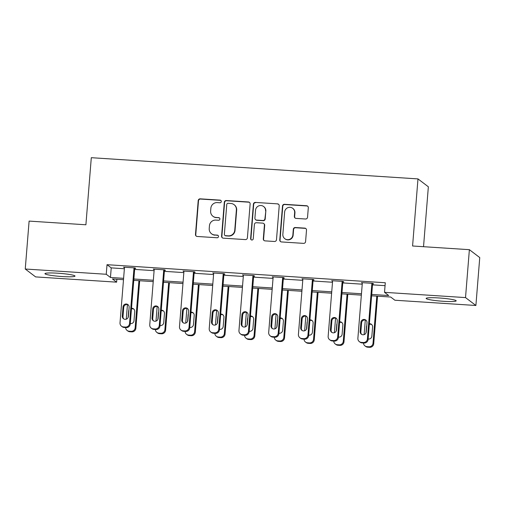 <?xml version="1.0" encoding="UTF-8"?>
<svg xmlns="http://www.w3.org/2000/svg" width="505" height="505" viewBox="0 0 505 505"><rect width="100%" height="100%" fill="white"/><g stroke="black" fill="none" stroke-linecap="round" stroke-linejoin="round"><path stroke-width="0.76" d="M221.31 201.533A1.326 1.307 -52.7 0 0 220.111 200.132L200.232 198.837A1.9 1.862 -52.7 0 0 198.206 200.599L195.486 234.465A1.9 1.862 -52.7 0 0 197.202 236.466L217.081 237.76A1.326 1.307 -52.7 0 0 217.99 235.387A1.326 1.307 -52.7 0 0 217.295 235.128L214.72 234.958A6.073 5.972 -52.7 0 1 209.221 228.55L209.442 225.729A6.073 5.972 -52.7 0 1 215.919 220.092L218.488 220.262A1.326 1.307 -52.7 0 0 219.397 217.889A1.326 1.307 -52.7 0 0 218.703 217.63L216.127 217.459A6.073 5.972 -52.7 0 1 210.629 211.052L210.856 208.23A6.073 5.972 -52.7 0 1 217.327 202.593L219.896 202.764A1.326 1.307 -52.7 0 0 221.31 201.533M220.938 200.504A1.326 1.307 -52.7 0 0 220.388 200.34L200.51 199.052A1.9 1.862 -52.7 0 0 198.49 200.813L195.763 234.68A1.9 1.862 -52.7 0 0 196.35 236.195M218.122 235.5A1.326 1.307 -52.7 0 0 217.573 235.336L214.72 234.958M219.53 218.002A1.326 1.307 -52.7 0 0 218.981 217.838L216.127 217.459M443.352 301.289A15.074 1.502 4.6 0 1 426.138 298.417A15.074 1.502 4.6 0 1 438.978 297.963A15.074 1.502 4.6 0 1 456.192 300.835A15.074 1.502 4.6 0 1 443.352 301.289M62.166 276.538A15.074 1.502 4.6 0 1 44.951 273.666A15.074 1.502 4.6 0 1 57.791 273.211A15.074 1.502 4.6 0 1 75.005 276.084A15.074 1.502 4.6 0 1 62.166 276.538M305.519 219.006A1.9 1.862 -52.7 0 0 307.545 217.251L308.309 207.744A1.9 1.862 -52.7 0 0 306.585 205.743L284.511 204.31A1.9 1.862 -52.7 0 0 282.491 206.072L279.764 239.938A1.9 1.862 -52.7 0 0 281.481 241.939L303.562 243.372A1.9 1.862 -52.7 0 0 305.582 241.611L306.503 230.135A1.9 1.862 -52.7 0 0 304.786 228.134L295.337 227.521A1.9 1.862 -52.7 0 0 293.317 229.283L292.856 234.97A5.075 4.987 -52.7 0 1 284.782 238.688A5.075 4.987 -52.7 0 1 282.85 234.32L284.643 212.024A5.075 4.987 -52.7 0 1 292.717 208.312A5.075 4.987 -52.7 0 1 294.649 212.674L294.352 216.393A1.9 1.862 -52.7 0 0 296.075 218.394L305.519 219.006M116.857 279.252L116.623 282.162L35.621 276.904L25.25 269.014L29.107 221.095L85.901 224.782L91.298 157.693L417.982 178.903L412.579 245.992L469.379 249.678L465.522 297.596L475.893 305.487L394.891 300.229L390.687 297.028L371.623 295.791M25.25 269.014L106.252 274.272L110.456 277.472L123.605 278.324M371.731 294.434L388.724 295.539L384.52 292.338L385.29 282.756L107.022 264.689L106.252 274.272M384.52 292.338L465.522 297.596M250.126 203.969A1.9 1.862 -52.7 0 0 248.403 201.968L226.328 200.535A1.9 1.862 -52.7 0 0 224.308 202.29L221.581 236.157A1.9 1.862 -52.7 0 0 223.305 238.164L245.38 239.597A1.9 1.862 -52.7 0 0 247.399 237.836L250.126 203.969M255.423 202.423L277.498 203.856A1.9 1.862 -52.7 0 1 279.214 205.857L276.488 239.723A1.9 1.862 -52.7 0 1 274.467 241.485L265.018 240.872A1.9 1.862 -52.7 0 1 263.301 238.871L264.405 225.135A1.9 1.862 -52.7 0 0 262.688 223.128L256.42 222.724A1.9 1.862 -52.7 0 0 254.4 224.485L253.245 238.783A1.326 1.307 -52.7 0 1 251.136 239.755A1.326 1.307 -52.7 0 1 250.625 238.612L253.396 204.184A1.9 1.862 -52.7 0 1 255.423 202.423L277.498 203.856M423.531 246.699L428.354 186.793L417.982 178.903M107.022 264.689L111.226 267.884L124.375 268.742M134.646 269.405L154.107 270.667M164.377 271.337L183.839 272.599M194.109 273.268L213.571 274.531M223.841 275.2L243.303 276.462M253.573 277.131L273.035 278.394M283.305 279.057L302.766 280.325M313.037 280.988L332.505 282.251M342.769 282.92L362.237 284.182M372.507 284.852L385.056 285.666M134.728 268.389L135.675 268.452L134.974 267.915L123.542 267.177L124.457 267.719M164.46 270.32L165.413 270.383L164.712 269.847L153.274 269.108L154.189 269.651M194.191 272.252L195.145 272.309L194.444 271.778L183.006 271.034L183.921 271.583M223.923 274.177L224.876 274.24L224.176 273.71L212.738 272.965L213.653 273.514M253.655 276.109L254.608 276.172L253.908 275.642L242.469 274.897L243.385 275.446M283.387 278.04L284.34 278.103L283.64 277.567L272.208 276.828L273.117 277.371M313.119 279.972L314.072 280.035L313.371 279.499L301.94 278.76L302.849 279.303M342.851 281.904L343.804 281.96L343.103 281.43L331.671 280.685L332.587 281.234M372.589 283.829L373.542 283.892L372.841 283.362L361.403 282.617L362.319 283.166M469.379 249.678L479.75 257.569L475.893 305.487M123.491 279.682L112.419 278.962L116.623 282.162M361.353 295.128L341.891 293.859M331.621 293.197L312.159 291.934M301.889 291.265L282.428 290.003M272.157 289.333L252.696 288.071M242.425 287.402L222.957 286.139M212.693 285.476L193.226 284.208M182.955 283.545L163.494 282.282M153.223 281.613L133.762 280.351M133.869 278.994L153.337 280.256M163.607 280.919L183.069 282.188M193.339 282.85L212.801 284.113M223.071 284.782L242.533 286.045M252.803 286.714L272.264 287.976M282.535 288.645L301.996 289.908M312.267 290.571L331.728 291.839M341.999 292.502L361.466 293.765M111.226 267.884L110.456 277.472M124.243 267.707L124.28 267.221M153.974 269.638L154.012 269.152M183.706 271.57L183.744 271.084M213.438 273.502L213.476 273.016M243.17 275.427L243.214 274.947M272.908 277.359L272.946 276.873M302.64 279.29L302.678 278.804M332.372 281.222L332.41 280.736M362.104 283.154L362.142 282.667M212.94 216.273L213.217 216.487A6.073 5.972 -52.7 0 0 216.411 217.674M211.532 233.771L211.81 233.979A6.073 5.972 -52.7 0 0 215.004 235.172M249.539 202.454A1.9 1.862 -52.7 0 0 248.687 202.177L226.612 200.744A1.9 1.862 -52.7 0 0 224.586 202.505L221.865 236.372A1.9 1.862 -52.7 0 0 222.452 237.893M228.178 203.3A1.326 1.307 -52.7 0 0 226.758 204.531L224.365 234.263A1.326 1.307 -52.7 0 0 225.571 235.665L228.285 235.841A6.073 5.972 -52.7 0 0 234.756 230.204L236.391 209.884A6.073 5.972 -52.7 0 0 230.886 203.477L228.178 203.3M224.876 235.399L225.154 235.614A1.326 1.307 -52.7 0 0 225.849 235.873L225.571 235.665M234.08 204.664L234.358 204.879A6.073 5.972 -52.7 0 1 236.668 210.099L235.033 230.419A6.073 5.972 -52.7 0 1 228.563 236.05L225.849 235.873M278.627 204.342A1.9 1.862 -52.7 0 0 277.775 204.07M263.686 223.5L263.964 223.715A1.9 1.862 -52.7 0 1 264.689 225.35L263.578 239.08A1.9 1.862 -52.7 0 0 264.172 240.601M255.7 202.638A1.9 1.862 -52.7 0 0 253.68 204.392L250.909 238.827A1.326 1.307 -52.7 0 0 251.282 239.85M265.554 210.882A5.075 4.987 -52.7 0 0 258.522 205.977A5.075 4.987 -52.7 0 0 255.543 210.232L254.911 218.084A1.9 1.862 -52.7 0 0 256.635 220.092L262.897 220.496A1.9 1.862 -52.7 0 0 264.923 218.734L265.832 211.096A5.075 4.987 -52.7 0 0 263.9 206.728L263.623 206.52M255.637 219.719L255.915 219.934A1.9 1.862 -52.7 0 0 256.912 220.306L256.635 220.092M265.832 211.096L265.201 218.949A1.9 1.862 -52.7 0 1 263.181 220.71L256.912 220.306M292.717 208.312L293.001 208.527A5.075 4.987 -52.7 0 1 294.933 212.889L294.636 216.607A1.9 1.862 -52.7 0 0 295.223 218.122M284.782 238.688L285.06 238.897A5.075 4.987 -52.7 0 0 293.14 235.185L292.856 234.97M305.916 228.62A1.9 1.862 -52.7 0 0 305.064 228.348L295.621 227.736A1.9 1.862 -52.7 0 0 293.594 229.491L293.14 235.185M307.722 206.229A1.9 1.862 -52.7 0 0 306.87 205.958L284.795 204.525A1.9 1.862 -52.7 0 0 282.768 206.286L280.048 240.153A1.9 1.862 -52.7 0 0 280.635 241.668M126.263 319.185L127.437 304.591M138.938 280.685L135.157 327.745L135.858 328.282A3.863 3.8 127.3 0 1 131.736 331.867L129.829 331.741A3.863 3.8 127.3 0 1 127.797 330.983L127.096 330.453A3.863 3.8 -52.7 0 0 129.129 331.211L131.035 331.33A3.863 3.8 -52.7 0 0 135.157 327.745M139.683 280.736L135.858 328.282M133.888 309.167A3.093 3.043 -52.7 0 0 131.458 308.953M130.284 323.547A3.093 3.043 -52.7 0 0 133.995 320.732L134.734 311.534A3.093 3.043 -52.7 0 0 131.515 308.271M128.901 310.108A3.093 3.043 -52.7 0 0 128.636 311.137L128.125 317.5M125.612 327.568A3.863 3.8 -52.7 0 0 127.096 330.453M134.021 267.858L129.545 323.484A3.863 3.8 -52.7 0 1 125.429 327.07L123.523 326.943A3.863 3.8 -52.7 0 1 120.02 322.865L124.495 267.233M121.49 326.186L122.191 326.722A3.863 3.8 127.3 0 0 124.224 327.48L126.13 327.6A3.863 3.8 127.3 0 0 130.252 324.014L134.766 267.902M128.39 316.471A3.093 3.043 127.3 0 1 123.466 318.731A3.093 3.043 127.3 0 1 122.292 316.073L123.031 306.876A3.093 3.043 127.3 0 1 127.948 304.61A3.093 3.043 127.3 0 1 129.129 307.267L128.39 316.471M123.839 318.971A3.093 3.043 127.3 0 1 122.993 316.603L123.731 307.406A3.093 3.043 127.3 0 1 128.283 304.9M155.994 321.117L157.169 306.522M168.676 282.617L164.889 329.677L165.589 330.207A3.863 3.8 127.3 0 1 161.467 333.792L159.561 333.672A3.863 3.8 127.3 0 1 157.528 332.915L156.828 332.378A3.863 3.8 -52.7 0 0 158.86 333.136L160.767 333.262A3.863 3.8 -52.7 0 0 164.889 329.677M169.415 282.661L165.589 330.207M163.62 311.099A3.093 3.043 -52.7 0 0 161.196 310.884M160.022 325.479A3.093 3.043 -52.7 0 0 163.727 322.663L164.466 313.466A3.093 3.043 -52.7 0 0 161.246 310.203M158.633 312.039A3.093 3.043 -52.7 0 0 158.368 313.068L157.857 319.425M155.344 329.5A3.863 3.8 -52.7 0 0 156.828 332.378M185.726 323.048L186.9 308.454M198.408 284.549L194.621 331.608L195.321 332.138A3.863 3.8 127.3 0 1 191.199 335.724L189.293 335.604A3.863 3.8 127.3 0 1 187.26 334.847L186.56 334.31A3.863 3.8 -52.7 0 0 188.592 335.067L190.499 335.194A3.863 3.8 -52.7 0 0 194.621 331.608M199.147 284.593L195.321 332.138M193.352 313.024A3.093 3.043 -52.7 0 0 190.928 312.816M189.754 327.41A3.093 3.043 -52.7 0 0 193.459 324.595L194.198 315.391A3.093 3.043 -52.7 0 0 190.978 312.128M188.365 313.971A3.093 3.043 -52.7 0 0 188.1 315L187.589 321.357M185.082 331.425A3.863 3.8 -52.7 0 0 186.56 334.31M163.759 269.784L159.283 325.409A3.863 3.8 -52.7 0 1 155.161 328.995L153.255 328.875A3.863 3.8 -52.7 0 1 149.751 324.791L154.227 269.165M151.222 328.117L151.923 328.648A3.863 3.8 127.3 0 0 153.956 329.405L155.862 329.531A3.863 3.8 127.3 0 0 159.984 325.946L164.497 269.834M158.122 318.402A3.093 3.043 127.3 0 1 153.198 320.662A3.093 3.043 127.3 0 1 152.024 318.005L152.762 308.801A3.093 3.043 127.3 0 1 157.686 306.541A3.093 3.043 127.3 0 1 158.86 309.199L158.122 318.402M153.57 320.902A3.093 3.043 127.3 0 1 152.725 318.535L153.463 309.338A3.093 3.043 127.3 0 1 158.014 306.832M193.491 271.715L189.015 327.341A3.863 3.8 -52.7 0 1 184.893 330.926L182.987 330.807A3.863 3.8 -52.7 0 1 179.483 326.722L183.959 271.097M180.954 330.049L181.655 330.579A3.863 3.8 127.3 0 0 183.687 331.337L185.594 331.463A3.863 3.8 127.3 0 0 189.716 327.878L194.229 271.766M187.854 320.328A3.093 3.043 127.3 0 1 182.93 322.594A3.093 3.043 127.3 0 1 181.756 319.936L182.494 310.733A3.093 3.043 127.3 0 1 187.418 308.473A3.093 3.043 127.3 0 1 188.592 311.13L187.854 320.328M183.302 322.834A3.093 3.043 127.3 0 1 182.457 320.467L183.195 311.269A3.093 3.043 127.3 0 1 187.746 308.763M215.465 324.974L216.639 310.386M228.14 286.474L224.353 333.54L225.053 334.07A3.863 3.8 127.3 0 1 220.931 337.656L219.025 337.536A3.863 3.8 127.3 0 1 216.998 336.778L216.298 336.242A3.863 3.8 -52.7 0 0 218.324 336.999L220.23 337.125A3.863 3.8 -52.7 0 0 224.353 333.54M228.879 286.524L225.053 334.07M223.084 314.956A3.093 3.043 -52.7 0 0 220.66 314.748M219.486 329.336A3.093 3.043 -52.7 0 0 223.191 326.527L223.93 317.323A3.093 3.043 -52.7 0 0 220.717 314.059M218.097 315.903A3.093 3.043 -52.7 0 0 217.832 316.925L217.32 323.288M214.814 333.357A3.863 3.8 -52.7 0 0 216.298 336.242M245.196 326.905L246.371 312.311M257.872 288.405L254.084 335.465L254.785 336.002A3.863 3.8 127.3 0 1 250.663 339.587L248.757 339.461A3.863 3.8 127.3 0 1 246.73 338.703L246.03 338.173A3.863 3.8 -52.7 0 0 248.056 338.931L249.962 339.051A3.863 3.8 -52.7 0 0 254.084 335.465M258.611 288.456L254.785 336.002M252.816 316.887A3.093 3.043 -52.7 0 0 250.392 316.673M249.218 331.267A3.093 3.043 -52.7 0 0 252.923 328.458L253.668 319.255A3.093 3.043 -52.7 0 0 250.448 315.991M247.829 317.828A3.093 3.043 -52.7 0 0 247.564 318.857L247.052 325.22M244.546 335.288A3.863 3.8 -52.7 0 0 246.03 338.173M274.928 328.837L276.102 314.243M287.604 290.337L283.816 337.397L284.517 337.933A3.863 3.8 127.3 0 1 280.401 341.519L278.495 341.393A3.863 3.8 127.3 0 1 276.462 340.635L275.762 340.105A3.863 3.8 -52.7 0 0 277.794 340.862L279.701 340.982A3.863 3.8 -52.7 0 0 283.816 337.397M288.342 290.388L284.517 337.933M282.554 318.819A3.093 3.043 -52.7 0 0 280.123 318.605M278.949 333.199A3.093 3.043 -52.7 0 0 282.655 330.384L283.4 321.186A3.093 3.043 -52.7 0 0 280.18 317.923M277.561 319.76A3.093 3.043 -52.7 0 0 277.302 320.789L276.791 327.152M274.278 337.22A3.863 3.8 -52.7 0 0 275.762 340.105M223.223 273.647L218.747 329.273A3.863 3.8 -52.7 0 1 214.625 332.858L212.719 332.738A3.863 3.8 -52.7 0 1 209.215 328.654L213.691 273.028M210.686 331.981L211.387 332.511A3.863 3.8 127.3 0 0 213.419 333.268L215.326 333.395A3.863 3.8 127.3 0 0 219.448 329.803L223.961 273.697M217.586 322.259A3.093 3.043 127.3 0 1 212.662 324.526A3.093 3.043 127.3 0 1 211.488 321.862L212.226 312.664A3.093 3.043 127.3 0 1 217.15 310.398A3.093 3.043 127.3 0 1 218.324 313.062L217.586 322.259M213.034 324.765A3.093 3.043 127.3 0 1 212.188 322.398L212.927 313.195A3.093 3.043 127.3 0 1 217.478 310.695M252.954 275.579L248.479 331.204A3.863 3.8 -52.7 0 1 244.357 334.79L242.45 334.663A3.863 3.8 -52.7 0 1 238.947 330.586L243.423 274.96M240.424 333.906L241.125 334.443A3.863 3.8 127.3 0 0 243.151 335.2L245.058 335.32A3.863 3.8 127.3 0 0 249.18 331.734L253.693 275.623M247.317 324.191A3.093 3.043 127.3 0 1 242.4 326.457A3.093 3.043 127.3 0 1 241.22 323.793L241.958 314.596A3.093 3.043 127.3 0 1 246.882 312.33A3.093 3.043 127.3 0 1 248.062 314.987L247.317 324.191M242.766 326.697A3.093 3.043 127.3 0 1 241.92 324.33L242.659 315.126A3.093 3.043 127.3 0 1 247.21 312.627M282.686 277.51L278.211 333.136A3.863 3.8 -52.7 0 1 274.089 336.721L272.189 336.595A3.863 3.8 -52.7 0 1 268.685 332.517L273.161 276.892M270.156 335.838L270.857 336.374A3.863 3.8 127.3 0 0 272.889 337.132L274.789 337.252A3.863 3.8 127.3 0 0 278.911 333.666L283.425 277.554M277.049 326.123A3.093 3.043 127.3 0 1 272.132 328.383A3.093 3.043 127.3 0 1 270.951 325.725L271.69 316.528A3.093 3.043 127.3 0 1 276.614 314.261A3.093 3.043 127.3 0 1 277.794 316.919L277.049 326.123M272.498 328.622A3.093 3.043 127.3 0 1 271.652 326.262L272.391 317.058A3.093 3.043 127.3 0 1 276.948 314.552M304.66 330.769L305.834 316.174M317.336 292.269L313.548 339.328L314.249 339.859A3.863 3.8 127.3 0 1 310.133 343.451L308.227 343.324A3.863 3.8 127.3 0 1 306.194 342.567L305.493 342.036A3.863 3.8 -52.7 0 0 307.526 342.788L309.432 342.914A3.863 3.8 -52.7 0 0 313.548 339.328M318.074 292.313L314.249 339.859M312.286 320.751A3.093 3.043 -52.7 0 0 309.855 320.536M308.681 335.131A3.093 3.043 -52.7 0 0 312.393 332.315L313.132 323.118A3.093 3.043 -52.7 0 0 309.912 319.854M307.299 321.691A3.093 3.043 -52.7 0 0 307.034 322.72L306.522 329.077M304.01 339.152A3.863 3.8 -52.7 0 0 305.493 342.036M312.418 279.435L307.943 335.061A3.863 3.8 -52.7 0 1 303.827 338.653L301.921 338.527A3.863 3.8 -52.7 0 1 298.417 334.443L302.893 278.817M299.888 337.769L300.589 338.299A3.863 3.8 127.3 0 0 302.621 339.057L304.528 339.183A3.863 3.8 127.3 0 0 308.643 335.598L313.157 279.486M306.787 328.054A3.093 3.043 127.3 0 1 301.864 330.314A3.093 3.043 127.3 0 1 300.683 327.657L301.428 318.453A3.093 3.043 127.3 0 1 306.346 316.193A3.093 3.043 127.3 0 1 307.526 318.851L306.787 328.054M302.23 330.554A3.093 3.043 127.3 0 1 301.384 328.187L302.129 318.99A3.093 3.043 127.3 0 1 306.68 316.483M334.392 332.7L335.566 318.106M347.068 294.2L343.286 341.26L343.987 341.79A3.863 3.8 127.3 0 1 339.865 345.376L337.959 345.256A3.863 3.8 127.3 0 1 335.926 344.498L335.225 343.962A3.863 3.8 -52.7 0 0 337.258 344.719L339.164 344.846A3.863 3.8 -52.7 0 0 343.286 341.26M347.812 294.245L343.987 341.79M342.018 322.682A3.093 3.043 -52.7 0 0 339.587 322.468M338.413 337.062A3.093 3.043 -52.7 0 0 342.125 334.247L342.863 325.043A3.093 3.043 -52.7 0 0 339.644 321.78M337.031 323.623A3.093 3.043 -52.7 0 0 336.766 324.652L336.254 331.009M333.742 341.077A3.863 3.8 -52.7 0 0 335.225 343.962M342.15 281.367L337.675 336.993A3.863 3.8 -52.7 0 1 333.559 340.578L331.652 340.458A3.863 3.8 -52.7 0 1 328.149 336.374L332.625 280.748M329.62 339.701L330.32 340.231A3.863 3.8 127.3 0 0 332.353 340.989L334.26 341.115A3.863 3.8 127.3 0 0 338.375 337.529L342.895 281.418M336.519 329.98A3.093 3.043 127.3 0 1 331.596 332.246A3.093 3.043 127.3 0 1 330.415 329.588L331.16 320.385A3.093 3.043 127.3 0 1 336.077 318.125A3.093 3.043 127.3 0 1 337.258 320.782L336.519 329.98M331.968 332.486A3.093 3.043 127.3 0 1 331.116 330.118L331.861 320.921A3.093 3.043 127.3 0 1 336.412 318.415M364.124 334.626L365.298 320.037M376.806 296.126L373.018 343.192L373.719 343.722A3.863 3.8 127.3 0 1 369.597 347.307L367.69 347.188A3.863 3.8 127.3 0 1 365.658 346.43L364.957 345.893A3.863 3.8 -52.7 0 0 366.99 346.651L368.896 346.777A3.863 3.8 -52.7 0 0 373.018 343.192M377.544 296.176L373.719 343.722M371.749 324.608A3.093 3.043 -52.7 0 0 369.325 324.399M368.151 338.994A3.093 3.043 -52.7 0 0 371.857 336.178L372.595 326.975A3.093 3.043 -52.7 0 0 369.376 323.711M366.763 325.555A3.093 3.043 -52.7 0 0 366.497 326.584L365.986 332.94M363.474 343.009A3.863 3.8 -52.7 0 0 364.957 345.893M371.888 283.299L367.413 338.924A3.863 3.8 -52.7 0 1 363.291 342.51L361.384 342.39A3.863 3.8 -52.7 0 1 357.881 338.306L362.356 282.68M359.352 341.632L360.052 342.163A3.863 3.8 127.3 0 0 362.085 342.92L363.991 343.047A3.863 3.8 127.3 0 0 368.113 339.455L372.627 283.349M366.251 331.911A3.093 3.043 127.3 0 1 361.327 334.177A3.093 3.043 127.3 0 1 360.153 331.52L360.892 322.316A3.093 3.043 127.3 0 1 365.816 320.05A3.093 3.043 127.3 0 1 366.99 322.714L366.251 331.911M361.7 334.417A3.093 3.043 127.3 0 1 360.854 332.05L361.593 322.846A3.093 3.043 127.3 0 1 366.144 320.347M129.129 331.211L129.829 331.741M131.035 331.33L131.736 331.867M130.252 324.014L129.545 323.484M126.13 327.6L125.429 327.07M124.224 327.48L123.523 326.943M122.292 316.073L122.993 316.603M123.031 306.876L123.731 307.406M158.86 333.136L159.561 333.672M160.767 333.262L161.467 333.792M188.592 335.067L189.293 335.604M190.499 335.194L191.199 335.724M159.984 325.946L159.283 325.409M155.862 329.531L155.161 328.995M153.956 329.405L153.255 328.875M152.024 318.005L152.725 318.535M152.762 308.801L153.463 309.338M189.716 327.878L189.015 327.341M185.594 331.463L184.893 330.926M183.687 331.337L182.987 330.807M181.756 319.936L182.457 320.467M182.494 310.733L183.195 311.269M218.324 336.999L219.025 337.536M220.23 337.125L220.931 337.656M248.056 338.931L248.757 339.461M249.962 339.051L250.663 339.587M277.794 340.862L278.495 341.393M279.701 340.982L280.401 341.519M219.448 329.803L218.747 329.273M215.326 333.395L214.625 332.858M213.419 333.268L212.719 332.738M211.488 321.862L212.188 322.398M212.226 312.664L212.927 313.195M249.18 331.734L248.479 331.204M245.058 335.32L244.357 334.79M243.151 335.2L242.45 334.663M241.22 323.793L241.92 324.33M241.958 314.596L242.659 315.126M278.911 333.666L278.211 333.136M274.789 337.252L274.089 336.721M272.889 337.132L272.189 336.595M270.951 325.725L271.652 326.262M271.69 316.528L272.391 317.058M307.526 342.788L308.227 343.324M309.432 342.914L310.133 343.451M308.643 335.598L307.943 335.061M304.528 339.183L303.827 338.653M302.621 339.057L301.921 338.527M300.683 327.657L301.384 328.187M301.428 318.453L302.129 318.99M337.258 344.719L337.959 345.256M339.164 344.846L339.865 345.376M338.375 337.529L337.675 336.993M334.26 341.115L333.559 340.578M332.353 340.989L331.652 340.458M330.415 329.588L331.116 330.118M331.16 320.385L331.861 320.921M366.99 346.651L367.69 347.188M368.896 346.777L369.597 347.307M368.113 339.455L367.413 338.924M363.991 343.047L363.291 342.51M362.085 342.92L361.384 342.39M360.153 331.52L360.854 332.05M360.892 322.316L361.593 322.846"/></g></svg>
